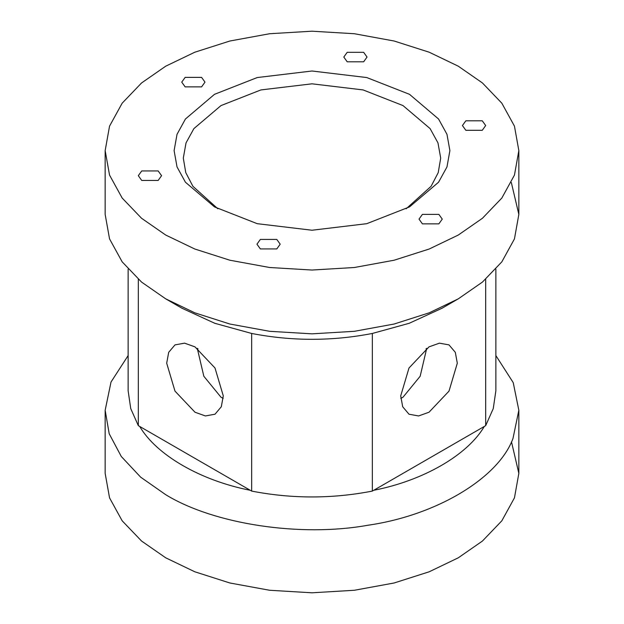 <?xml version="1.0" encoding="UTF-8"?>
<svg xmlns="http://www.w3.org/2000/svg" width="624" height="624" viewBox="0 0 624 624"><rect width="100%" height="100%" fill="white"/><g stroke="black" fill="none" stroke-linecap="round" stroke-linejoin="round"><path stroke-width="0.94" d="M511.493 441.823L518.84 473.382L514.457 497.851L501.829 520.814L482.43 541.047L458.258 557.825L429.203 571.779L394.15 582.98L354.385 590.265L312 592.8L269.615 590.265L229.85 582.98L194.797 571.779L165.742 557.825L141.57 541.047L122.171 520.814L109.543 497.851L105.16 473.382L105.16 410.264L111.017 382.036L128.138 355.555M495.862 269.131L495.862 390.811L493.256 408.603L485.675 425.646L373.721 490.292C423.353 480.597 467.509 455.099 484.294 426.449M138.325 279.279L138.325 425.646L139.706 426.449C156.491 455.099 200.647 480.597 250.279 490.292L251.659 491.088L251.659 333.458C291.884 341.266 332.116 341.266 372.341 333.458L409.196 323.294L442.01 308.248L458.258 298.865L482.43 282.087L501.829 261.854L514.457 238.891L518.84 214.422L511.329 182.52M138.325 425.646L130.744 408.603L128.138 390.811L128.138 269.131M495.862 355.555L513.232 382.637L518.84 410.264L512.983 438.493C498.42 478.249 436.16 515.471 367.848 525.252C300.682 537.397 213.985 524.3 165.742 494.707L140.642 477.149L121.282 456.487L109.2 433.75L105.16 410.264M373.721 490.292L372.341 491.088C332.116 498.896 291.884 498.896 251.659 491.088M139.706 426.449L250.279 490.292M409.508 94.325L366.772 77.555L312 71.003L257.228 77.555L214.492 94.325L185.445 118.997L177.029 134.308L174.104 150.618L177.029 166.936L185.445 182.239L214.492 206.911L257.228 223.681L312 230.233L366.772 223.681L409.508 206.911L438.555 182.239L446.971 166.936L449.896 150.618L446.971 134.308L438.555 118.997L409.508 94.325M217.854 208.79L192.902 186.295L185.773 172.614L183.3 158.122L186.03 142.896L193.885 128.614L220.997 105.581L260.879 89.934L312 83.819L363.121 89.934L403.003 105.581L430.115 128.614L437.97 142.896L440.7 158.122L438.227 172.614L431.098 186.295L406.146 208.79M197.34 349.557L198.011 348.808M425.989 348.808L426.66 349.557M223.205 398.362L220.997 397.223L203.837 376.264L197.27 348.293M400.795 398.362L403.003 397.223L420.163 376.264L426.73 348.293M458.258 66.175L429.203 52.221L394.15 41.02L354.385 33.735L312 31.2L269.615 33.735L229.85 41.02L194.797 52.221L165.742 66.175L141.57 82.953L122.171 103.186L109.543 126.149L105.16 150.618L109.543 175.087L122.171 198.05L141.57 218.283L165.742 235.061L194.797 249.015L229.85 260.216L269.615 267.501L312 270.036L354.385 267.501L394.15 260.216L429.203 249.015L458.258 235.061L482.43 218.283L501.829 198.05L514.457 175.087L518.84 150.618L514.457 126.149L501.829 103.186L482.43 82.953L458.258 66.175M465.839 130.299L462.431 125.549L465.839 120.806L482.274 120.806L485.683 125.549L482.274 130.299L465.839 130.299M185.149 86.876L181.74 82.126L185.149 77.384L201.583 77.384L204.992 82.126L201.583 86.876L185.149 86.876M260.356 248.929L256.955 244.179L260.356 239.437L276.799 239.437L280.199 244.179L276.799 248.929L260.356 248.929M422.417 223.86L419.008 219.11L422.417 214.367L438.851 214.367L442.26 219.11L438.851 223.86L422.417 223.86M141.726 180.437L138.317 175.687L141.726 170.945L158.161 170.945L161.569 175.687L158.161 180.437L141.726 180.437M347.201 61.799L343.801 57.057L347.201 52.315L363.644 52.315L367.045 57.057L363.644 61.799L347.201 61.799M194.992 346.874L215.007 368.004L223.291 395.889L221.302 406.77L214.999 414.211L205.413 415.951L194.992 412.23L174.985 391.108L166.694 363.215L168.683 352.334L174.985 344.893L184.579 343.153L194.992 346.874M105.16 150.618L105.16 214.422L109.543 238.891L122.171 261.854L141.57 282.087L165.742 298.865L181.99 308.248L214.804 323.294L251.659 333.458M372.341 491.088L372.341 333.458M429.008 346.874L439.421 343.153L449.015 344.893L455.317 352.334L457.306 363.215L449.015 391.108L429.008 412.23L418.587 415.951L409.001 414.211L402.698 406.77L400.709 395.889L408.993 368.004L429.008 346.874M485.675 279.279L485.675 425.646M165.742 298.865L194.797 312.819L229.85 324.02L269.615 331.305L312 333.84L354.385 331.305L394.15 324.02L429.203 312.819L458.258 298.865M518.84 473.382L518.84 410.264M518.84 214.422L518.84 150.618"/></g></svg>
